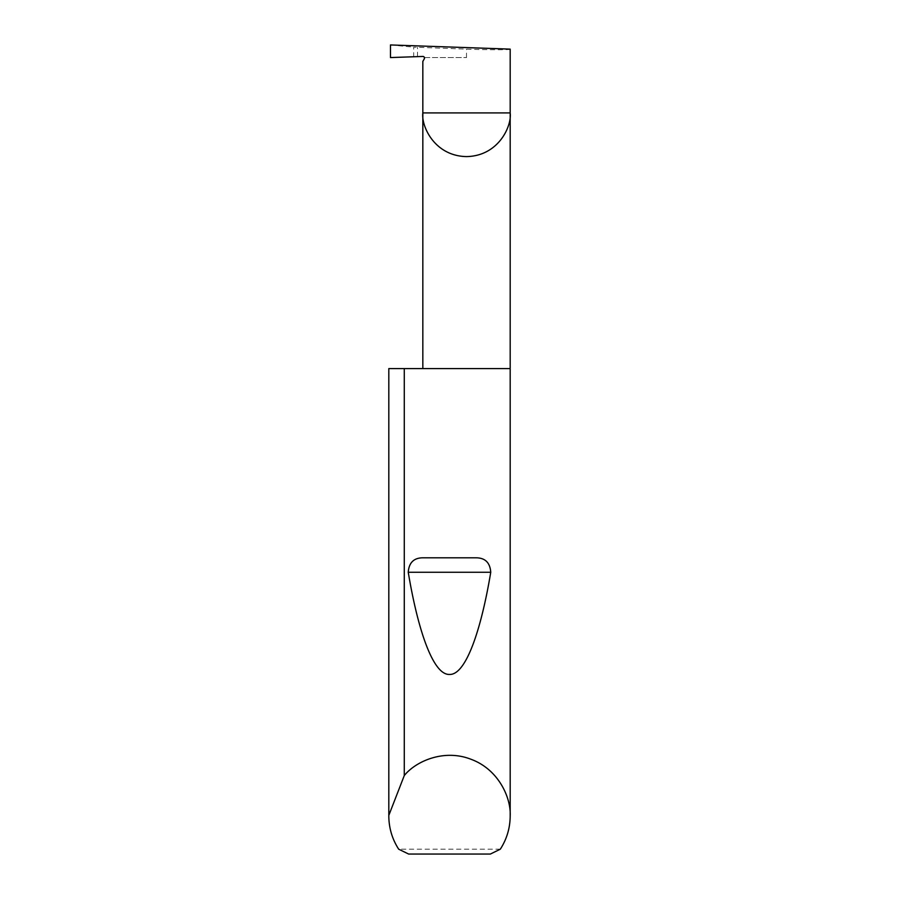 <?xml version="1.0" encoding="UTF-8"?>
<svg xmlns="http://www.w3.org/2000/svg" width="899" height="899" viewBox="0 0 899 899"><rect width="100%" height="100%" fill="white"/><g stroke="black" fill="none" stroke-linecap="round" stroke-linejoin="round"><path stroke-width="0.67" stroke-dasharray="4.5 3.37" d="M510.183 368.59L388.817 368.59M500.316 849.195L398.684 849.195M510.183 49.13C512.138 49.951 488.112 49.951 466.502 49.13L413.686 47.153L413.686 56.761L390.469 57.57M390.469 44.95L413.686 47.153M424.429 57.57L466.502 57.57L424.429 57.57A1.618 1.618 0 0 0 422.833 56.446L413.686 56.761M417.518 56.626L417.518 47.422M408.629 854.05L490.371 854.05M424.294 58.873L422.833 61.39M466.502 57.57L466.502 49.13"/><path stroke-width="1.35" d="M424.429 57.57L424.294 58.873A1.618 1.618 0 0 0 422.833 56.446L390.469 57.57L390.469 44.95L510.183 49.13L510.183 112.914C511.936 125.691 498.833 155.999 466.502 156.595C434.183 155.999 421.08 125.691 422.833 112.914L422.833 368.59M424.294 58.873L422.833 61.39L422.833 112.914L510.183 112.914L510.183 816.022C510.104 828.035 506.811 839.093 500.316 849.195L490.371 854.05L408.629 854.05L398.684 849.195C392.189 839.093 388.896 828.035 388.817 816.022L388.817 368.59L388.817 815.371L404.28 775.556C415.72 761.296 444.039 748.597 471.166 759.34C498.529 769.432 511.171 797.773 510.183 816.022M423.845 557.818L475.155 557.818C484.831 557.549 490.034 562.358 490.753 572.258C480.819 631.795 465.502 675.228 449.5 674.43C433.498 675.228 418.181 631.795 408.247 572.258C408.978 562.347 414.181 557.537 423.845 557.818L475.155 557.818M404.28 775.556L404.28 368.59L510.183 368.59M388.817 816.022L388.817 815.371M404.28 368.59L388.817 368.59M408.247 572.258L490.753 572.258"/></g></svg>

